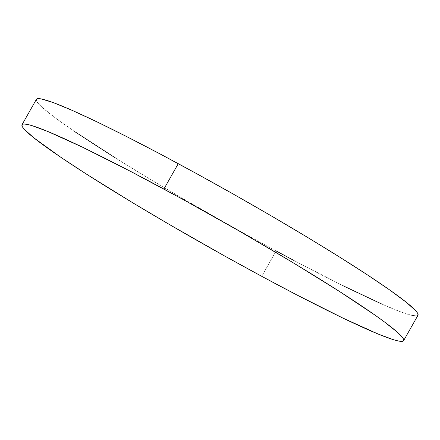 <?xml version="1.0" encoding="UTF-8"?>
<svg xmlns="http://www.w3.org/2000/svg" width="440" height="440" viewBox="0 0 440 440"><rect width="100%" height="100%" fill="white"/><g stroke="black" fill="none" stroke-linecap="round" stroke-linejoin="round"><path stroke-width="0.33" stroke-dasharray="2.2 1.65" d="M75.389 132.038L55.71 118.189L42.614 107.762L38.709 103.967L36.619 101.162L36.377 99.358A219.225 14.526 -150.5 0 0 276.106 250.949L261.74 276.331L276.106 250.949A219.225 14.526 -150.5 0 0 417.984 315.26M418 315.233L416.416 315.975M413.017 315.667L400.889 311.938L382.085 304.189M343.007 285.72L293.959 260.491M276.106 250.949L239.157 230.687L183.326 198.869L147.912 177.892L115.55 158.043"/><path stroke-width="0.66" d="M403.623 340.643L417.984 315.26A219.225 14.526 -150.5 0 0 178.261 163.669L163.895 189.052L178.261 163.669A219.225 14.526 -150.5 0 0 36.377 99.358L22.017 124.74A219.225 14.526 29.5 0 1 163.895 189.052A219.225 14.526 29.5 0 1 403.623 340.643A219.225 14.526 29.5 0 1 261.74 276.331A219.225 14.526 29.5 0 1 22.017 124.74M36.361 99.38L37.944 98.642L41.349 98.945L53.477 102.674L72.276 110.424L97.031 121.897L126.786 136.653L160.402 154.121L196.587 173.635L233.943 194.447L271.04 215.749L306.449 236.726L338.817 256.575L366.889 274.527L389.598 289.9L406.06 302.093L415.652 310.651L417.742 313.451L418 315.233M416.416 315.975L413.017 315.667M382.085 304.189L343.007 285.72M293.959 260.491L276.106 250.949M115.55 158.043L75.389 132.038M261.74 276.331L224.796 256.075L168.96 224.252L133.551 203.274L86.537 174.169L61.028 157.427L33.941 137.907L24.349 129.349L22.259 126.55L22 124.768L23.584 124.025L26.983 124.333L32.181 125.681L47.718 131.445L82.671 147.279L128.827 170.472L182.221 199.023L238.249 230.472L292.089 262.108L339.097 291.214L375.232 315.282L384.291 321.811L397.386 332.239L401.291 336.034L403.381 338.839L403.639 340.62L402.056 341.358L398.651 341.055L393.459 339.708L377.922 333.938L342.969 318.104L296.808 294.91L261.74 276.331"/></g></svg>
